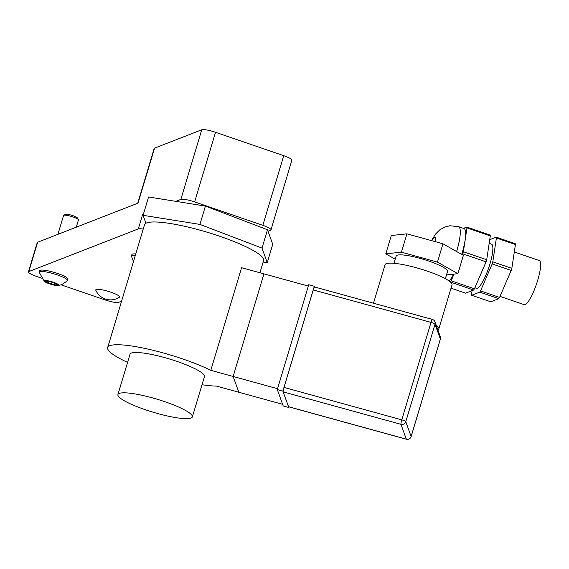 <?xml version="1.0" encoding="UTF-8"?>
<svg xmlns="http://www.w3.org/2000/svg" width="569" height="569" viewBox="0 0 569 569"><rect width="100%" height="100%" fill="white"/><g stroke="black" fill="none" stroke-linecap="round" stroke-linejoin="round"><path stroke-width="0.85" d="M143.217 229.101A11.657 2.041 -163.3 0 0 138.303 228.916L28.848 271.555A11.657 2.041 -163.3 0 0 28.45 271.897A11.657 2.041 -163.3 0 0 36.601 276.42L41.501 278.106M121.588 301.179L118.58 302.352A11.657 2.041 -163.3 0 1 104.803 299.827L61.16 284.849M28.45 271.897L37.248 242.579A11.657 2.041 16.7 0 1 37.646 242.238L138.061 203.119L154.548 148.146L201.746 129.768A11.657 2.041 16.7 0 1 215.523 132.285L194.634 201.917A11.657 2.041 -163.3 0 0 180.857 199.392L175.828 201.355M268.02 231.199L270.588 230.196A11.657 2.041 -163.3 0 0 270.986 229.848A11.657 2.041 -163.3 0 0 262.835 225.324L283.725 155.693L215.523 132.285M283.725 155.693A11.657 2.041 16.7 0 1 291.876 160.216L270.986 229.848M137.726 203.247L154.149 148.495A11.657 2.041 16.7 0 1 154.548 148.146M262.835 225.324L194.634 201.917M143.488 213.951L142.698 214.257A11.657 2.041 16.7 0 1 143.438 214.108M308.334 286.093L263.931 273.86L233.141 376.472L238.824 392.247L216.49 386.095A62.177 10.875 16.7 0 1 202.016 384.715M277.551 388.705L233.141 376.472L238.824 392.247L282.615 404.31M117.975 395.491A38.863 6.8 -163.3 0 0 155.579 412.945A38.863 6.8 -163.3 0 0 192.358 416.899A38.863 6.8 -163.3 0 0 192.301 415.967A38.863 6.8 -163.3 0 0 154.69 398.513A38.863 6.8 -163.3 0 0 117.918 394.559A38.863 6.8 -163.3 0 0 117.975 395.491M192.358 416.899L204.456 376.586A38.863 6.8 -163.3 0 0 204.392 375.654A38.863 6.8 -163.3 0 0 166.788 358.2A38.863 6.8 -163.3 0 0 130.009 354.252L117.918 394.559M127.57 362.382A62.177 10.875 16.7 0 1 107.769 349.032A62.177 10.875 16.7 0 1 107.676 347.552L144.512 224.783A62.177 10.875 16.7 0 1 203.353 231.106A62.177 10.875 16.7 0 1 263.525 259.03A62.177 10.875 16.7 0 1 263.618 260.517L259.941 272.757M107.676 347.552A62.177 10.875 16.7 0 1 146.809 348.84A62.177 10.875 16.7 0 1 210.807 370.319L241.59 267.707L263.931 273.86L233.141 376.472L210.807 370.319M145.934 223.254L143.075 215.317L148.573 196.988L205.416 206.085L267.501 229.755L272.743 244.329L267.252 262.658L263.17 262.003M143.075 215.317L199.918 224.406L262.003 248.077L267.252 262.658M205.416 206.085L199.918 224.406M267.501 229.755L262.003 248.077M288.782 407.482L282.871 391.074L314.316 286.264L308.739 284.728L277.295 389.537L283.206 405.953L288.782 407.482L288.96 406.885M282.871 391.074L277.295 389.537M314.316 286.264L314.572 286.982A3.883 0.491 -74.6 0 0 313.256 289.941L284.009 387.425L401.778 419.865L431.025 322.388L313.256 289.941M283.191 391.877L288.533 406.707L406.302 439.154L400.967 424.325L283.191 391.877A3.883 0.491 -74.6 0 1 284.009 387.425M406.373 439.232A3.883 3.883 0 0 0 411.124 436.608A3.883 0.683 16.7 0 0 411.117 436.515L440.363 339.032L435.029 324.202L405.782 421.679L411.117 436.515A3.883 3.791 -19.8 0 1 406.302 439.154A3.883 0.491 105.4 0 0 406.373 439.232L288.597 406.785A3.883 0.491 -74.6 0 1 288.533 406.707M393.99 263.291L396.159 256.057A26.814 4.687 16.7 0 1 419.879 258.319A26.814 4.687 16.7 0 1 447.526 271.47L445.349 278.703M373.492 303.213L385.042 264.706A34.972 6.117 16.7 0 1 415.982 267.658A34.972 6.117 16.7 0 1 452.042 284.813L438.848 328.79A34.972 6.117 16.7 0 1 437.81 329.757M436.146 325.141A34.972 6.117 16.7 0 1 438.848 328.79M395.22 259.187L385.796 253.831L401.43 252.174L437.476 262.103L457.889 273.696L446.494 274.905M401.43 252.174L406.927 233.852L391.294 235.509L385.796 253.831M406.927 233.852L442.974 243.781L437.476 262.103M442.974 243.781L463.386 255.374L457.889 273.696M500.016 296.378L524.127 304.65A23.315 5.014 -71.1 0 0 537.719 280.254A23.315 5.014 -71.1 0 0 539.27 260.545L514.305 251.975M474.887 287.75L476.388 288.263A23.315 5.014 -71.1 0 0 489.98 263.867A23.315 5.014 -71.1 0 0 491.531 244.158L489.176 243.354M461.679 254.407A29.147 6.273 -71.1 0 0 462.056 253.177A29.147 6.273 -71.1 0 0 465.172 239.826A29.147 6.273 -71.1 0 0 463.984 228.546L458.6 226.697L449.859 225.751L444.233 227.244L439.752 229.862L435.498 234.094L431.515 240.623M449.233 281.086A29.147 6.273 -71.1 0 0 453.664 274.144M431.75 240.687A11.657 2.511 108.9 0 1 435.072 237.109A11.657 2.511 108.9 0 1 435.527 241.725M471.694 295.261L490.72 301.79L498.75 298.661L479.731 292.132L471.694 295.261A33.03 7.105 -71.1 0 1 471.516 294.408L472.085 290.638M463.451 228.361L466.786 227.059L490.122 235.068A33.03 7.105 -71.1 0 1 490.3 235.922L466.971 227.913L463.372 251.74L486.701 259.749L490.3 235.922M466.971 227.913A33.03 7.105 -71.1 0 0 466.786 227.059M453.991 274.109L451.11 280.787L474.439 288.796L486.075 261.84L462.739 253.838L462.334 254.777M462.739 253.838A33.03 7.105 -71.1 0 0 463.372 251.74M450.349 281.954A33.03 7.105 -71.1 0 0 451.11 280.787M451.032 288.17L465.591 293.17L473.628 290.041L450.52 282.11M486.075 261.84A33.03 7.105 -71.1 0 0 486.701 259.749M473.628 290.041A33.03 7.105 -71.1 0 0 474.439 288.796M479.731 292.132A33.03 7.105 -71.1 0 0 480.542 290.894L499.568 297.423L511.197 270.467L492.178 263.938L480.542 290.894M492.178 263.938A33.03 7.105 -71.1 0 0 492.804 261.84L511.83 268.369L515.429 244.549L496.403 238.02L492.804 261.84M496.403 238.02A33.03 7.105 -71.1 0 0 496.218 237.159L515.244 243.688A33.03 7.105 -71.1 0 1 515.429 244.549M489.731 239.691L496.218 237.159M511.197 270.467A33.03 7.105 -71.1 0 0 511.83 268.369M498.75 298.661A33.03 7.105 -71.1 0 0 499.568 297.423M65.485 214.406A6.295 1.102 16.7 0 1 65.535 214.371A6.295 1.102 16.7 0 1 65.599 214.342A6.295 1.102 16.7 0 1 71.858 215.324A6.295 1.102 16.7 0 1 77.405 217.934L78.394 219.698A7.774 1.358 -163.3 0 0 71.545 216.476A7.774 1.358 -163.3 0 0 63.82 215.267A7.774 1.358 -163.3 0 0 63.742 215.302A7.774 1.358 -163.3 0 0 63.55 215.495L57.903 234.343M76.274 227.187L78.444 219.961A7.774 1.358 -163.3 0 0 78.394 219.698M46.416 282.039A2.219 0.391 16.7 0 1 46.075 282.075L48.216 283.113A2.219 0.391 16.7 0 1 51.402 284.208L54.368 284.92A2.219 0.391 16.7 0 1 54.361 284.863A2.219 0.391 16.7 0 1 56.729 285.169L58.408 285.439L57.561 284.849A2.219 0.391 16.7 0 1 56.317 284.095A2.219 0.391 16.7 0 1 56.736 284.002L54.596 282.964A2.219 0.391 16.7 0 1 51.409 281.868L48.443 281.15A2.219 0.391 16.7 0 1 48.45 281.214A2.219 0.391 16.7 0 1 48.372 281.278A2.219 0.391 16.7 0 1 46.075 280.908L44.354 280.681L45.25 281.228A2.219 0.391 16.7 0 1 46.487 281.975A2.219 0.391 16.7 0 1 46.416 282.039M44.297 280.595A7.696 1.344 16.7 0 1 53.394 282.26A7.696 1.344 16.7 0 1 58.515 285.474A7.696 1.344 16.7 0 1 58.138 285.567A7.696 1.344 16.7 0 1 51.018 284.322A7.696 1.344 16.7 0 1 44.389 281.442A7.696 1.344 16.7 0 1 44.297 280.595M44.389 281.442L39.254 272.359A14.766 2.582 16.7 0 1 39.261 272.124A14.766 2.582 16.7 0 1 39.766 271.683A14.766 2.582 16.7 0 1 55.698 274.372A14.766 2.582 16.7 0 1 67.547 280.609A14.766 2.582 16.7 0 1 67.434 280.809L61.751 284.635L58.138 285.567M67.547 280.609L67.967 279.215A14.766 2.582 -163.3 0 0 56.118 272.985A14.766 2.582 -163.3 0 0 40.186 270.289A14.766 2.582 -163.3 0 0 39.681 270.73L39.261 272.124M133.473 261.569L131.439 256.171A14.766 2.582 16.7 0 1 131.453 255.936A14.766 2.582 16.7 0 1 131.958 255.502A14.766 2.582 16.7 0 1 135.337 255.353M135.756 253.959A14.766 2.582 -163.3 0 0 132.378 254.108A14.766 2.582 -163.3 0 0 131.873 254.542L131.453 255.936M110.877 292.203A12.433 2.176 16.7 0 1 119.355 297.295A16.181 16.181 0 0 1 95.791 290.226A12.433 2.176 16.7 0 1 110.877 292.203M138.303 228.916L142.698 214.257M180.857 199.392L201.746 129.768M37.646 242.238L28.848 271.555M440.314 339.202A3.883 0.683 16.7 0 0 440.37 339.124A3.883 3.883 0 0 0 440.306 336.692A3.883 3.791 -19.8 0 1 440.363 339.032A3.883 0.683 16.7 0 1 440.37 339.124L411.124 436.608A3.883 0.683 16.7 0 1 411.067 436.686M400.967 424.325A3.883 3.791 -19.8 0 0 405.782 421.679A3.883 0.683 16.7 0 0 401.778 419.865A3.883 0.491 105.4 0 0 400.967 424.325M432.34 319.429A3.883 0.491 -74.6 0 0 431.025 322.388A3.883 0.683 16.7 0 1 435.029 324.202A3.883 3.791 -19.8 0 0 434.965 321.862A3.883 3.883 0 0 0 432.34 319.429L314.572 286.982M446.174 275.958A29.147 6.273 -71.1 0 0 446.843 274.87M456.615 251.526A29.147 6.273 -71.1 0 0 456.672 251.327A29.147 6.273 -71.1 0 0 458.6 226.697M48.834 281.043L48.216 283.113M52.007 282.188L51.402 284.208M56.914 284.571L56.729 285.169M45.406 280.723L45.25 281.228M440.306 336.692L434.965 321.862M54.916 283.021L54.361 284.863M56.495 283.526L56.317 284.095M46.758 281.093L46.487 281.975M65.535 214.371L63.742 215.302"/></g></svg>
